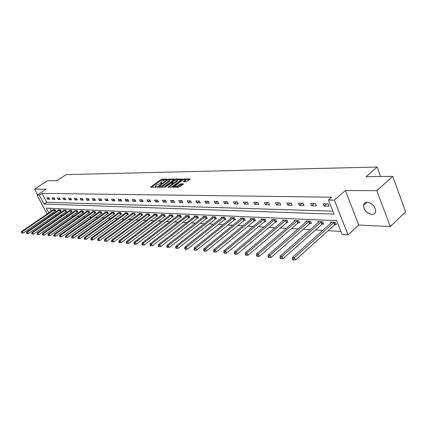 <?xml version="1.0" encoding="UTF-8"?>
<svg xmlns="http://www.w3.org/2000/svg" width="427" height="427" viewBox="0 0 427 427"><rect width="100%" height="100%" fill="white"/><g stroke="black" fill="none" stroke-linecap="round" stroke-linejoin="round"><path stroke-width="0.64" d="M166.909 179.399L166.962 179.121L161.87 179.185L160.84 179.591L150.507 187.143L155.722 187.266L156.453 186.978L156.512 186.69L155.311 186.289L156.981 184.774L161.705 183.172L161.758 182.889L160.547 182.494L162.196 181L166.909 179.399M367.247 202.254C365.021 202.313 363.761 203.385 363.468 205.472C364.001 210.362 366.804 213.356 371.885 214.466C374.201 214.439 375.488 213.324 375.749 211.119C375.103 206.225 372.269 203.268 367.247 202.254M186.14 181.779L190.341 178.966L184.064 178.897L182.986 179.319L172.492 187.133L178.71 187.277L183.562 183.978L180.765 183.845L177.947 185.548C176.004 186.69 174.867 186.941 174.542 186.3L181.966 180.589C183.904 179.452 185.035 179.201 185.361 179.842L183.338 181.662L186.14 181.779M392.728 176.372L405.65 211.899L390.267 226.55L376.87 190.65L392.728 176.372L366.067 176.709L377.116 167.037L66.158 174.611L57.047 180.648L47.37 180.77L34.646 189.14L46.031 189.188L37.101 195.112L39.385 195.15L42.033 193.394L331.71 197.189L328.443 200.012L334.352 200.114L348.064 234.898L342.15 234.54L336.641 220.674L46.249 208.146L48.758 212.908M376.87 190.65L345.384 190.511L334.352 200.114M174.296 179.425L174.36 179.025L168.574 179.1L167.528 179.511L157.147 187.138L163.055 187.272L164.112 186.855L174.296 179.425M176.218 178.998L182.34 179.062L171.862 186.85L170.784 187.272L168.067 187.133L172.738 183.53L170.885 183.402L165.495 186.978L164.625 187.175L175.161 179.415L176.218 178.998L176.506 179.623M34.646 189.14L37.619 194.765M380.622 176.527L377.116 167.037M42.033 193.394L46.698 202.259L332.863 211.151M47.594 199.228L49.601 199.276L48.822 197.786L46.81 197.744L47.594 199.228L49.057 198.24M52.852 199.356L54.902 199.409L54.117 197.898L52.067 197.856L52.852 199.356L54.346 198.347M58.221 199.489L60.319 199.542L59.529 198.021L57.431 197.973L58.221 199.489L59.753 198.454M63.714 199.628L65.854 199.681L65.059 198.139L62.918 198.091L63.714 199.628L65.278 198.56M69.323 199.767L71.517 199.82L70.717 198.261L68.523 198.213L69.323 199.767L70.925 198.672M75.061 199.911L77.303 199.964L76.497 198.39L74.255 198.341L75.061 199.911L76.7 198.785M80.927 200.055L83.222 200.114L82.411 198.518L80.121 198.47L80.927 200.055L82.603 198.897M86.927 200.204L89.275 200.263L88.458 198.651L86.115 198.598L86.927 200.204L88.64 199.014M93.07 200.354L95.467 200.418L94.65 198.785L92.248 198.736L93.07 200.354L94.821 199.131M99.352 200.514L101.807 200.573L100.985 198.923L98.53 198.87L99.352 200.514L101.146 199.254M105.784 200.674L108.298 200.733L107.471 199.067L104.957 199.014L105.784 200.674L107.625 199.372M112.37 200.834L114.948 200.898L114.116 199.212L111.538 199.158L112.37 200.834L114.255 199.5M119.117 201.005L121.759 201.069L120.916 199.361L118.279 199.302L119.117 201.005L121.049 199.628M126.034 201.176L128.735 201.24L127.892 199.516L125.191 199.452L126.034 201.176L128.009 199.756M133.117 201.352L135.887 201.421L135.039 199.671L132.269 199.606L133.117 201.352L135.145 199.884M140.382 201.533L143.221 201.603L142.367 199.831L139.528 199.767L140.382 201.533L142.458 200.017M147.827 201.715L150.742 201.79L149.888 199.996L146.973 199.932L147.827 201.715L149.962 200.156M155.471 201.907L158.46 201.982L157.595 200.162L154.606 200.098L155.471 201.907L157.659 200.29M163.311 202.099L166.381 202.179L165.511 200.338L162.441 200.268L163.311 202.099L165.559 200.434M171.36 202.302L174.515 202.377L173.64 200.514L170.49 200.444L171.36 202.302L173.666 200.573M179.628 202.505L182.863 202.585L181.987 200.695L178.748 200.626L179.628 202.505L181.998 200.717M188.115 202.718L191.445 202.798L190.559 200.882L187.234 200.813L188.115 202.718L190.533 200.882M196.842 202.932L200.263 203.017L199.377 201.074L195.956 201L196.842 202.932L199.27 201.074M205.814 203.156L209.331 203.247L208.44 201.272L204.923 201.197L205.814 203.156L208.259 201.272M215.037 203.385L218.656 203.476L217.759 201.48L214.146 201.4L215.037 203.385L217.492 201.469M224.527 203.62L228.253 203.716L227.351 201.688L223.631 201.608L224.527 203.62L226.999 201.677M234.295 203.866L238.127 203.962L237.225 201.902L233.393 201.822L234.295 203.866L236.782 201.891M244.356 204.117L248.3 204.213L247.398 202.126L243.449 202.04L244.356 204.117L246.854 202.115M254.716 204.373L258.783 204.474L257.876 202.355L253.809 202.265L254.716 204.373L257.225 202.339M265.397 204.634L269.586 204.741L268.674 202.59L264.484 202.499L265.397 204.634L267.916 202.574M276.402 204.912L280.731 205.019L279.813 202.836L275.49 202.74L276.402 204.912L278.938 202.814M287.761 205.195L292.228 205.302L291.305 203.087L286.843 202.985L287.761 205.195L290.312 203.065M299.482 205.483L304.093 205.6L303.17 203.343L298.564 203.241L299.482 205.483L302.044 203.321M311.587 205.787L316.348 205.905L315.425 203.61L310.664 203.508L311.587 205.787L314.155 203.583M324.093 206.097L329.014 206.22L328.085 203.887L323.164 203.78L324.093 206.097L326.671 203.855M54.95 215.219L56.732 215.32M60.351 215.523L62.219 215.63M65.875 215.838L67.829 215.945M71.522 216.158L73.561 216.27M77.298 216.484L79.427 216.601M83.201 216.815L85.427 216.943M89.238 217.156L91.565 217.29M95.418 217.508L97.847 217.647M101.743 217.866L104.279 218.01M108.218 218.234L110.871 218.384M114.847 218.608L117.617 218.763M121.642 218.992L124.529 219.152M128.602 219.387L131.612 219.553M135.733 219.788L138.882 219.964M143.045 220.204L146.333 220.385M150.544 220.626L153.976 220.818M158.236 221.063L161.817 221.266M166.135 221.506L169.871 221.72M174.237 221.965L178.144 222.189M182.564 222.435L186.642 222.67M191.115 222.921L195.374 223.161M199.905 223.417L204.352 223.668M208.942 223.929L213.585 224.191M218.234 224.453L223.086 224.73M227.794 224.997L232.864 225.285M237.636 225.552L242.936 225.851M247.772 226.123L253.312 226.438M258.212 226.716L264.003 227.047M268.973 227.324L275.031 227.666M280.069 227.954L286.41 228.312M291.518 228.6L298.153 228.973M303.33 229.267L310.28 229.662M315.532 229.961L322.807 230.372M328.139 230.671L340.901 231.391M49.884 208.307L51.368 211.125M52.382 213.052L52.873 213.98M55.27 211.103L55.82 211.13L55.046 209.657L53.023 209.561L53.188 209.876M60.597 211.36L61.157 211.386L60.378 209.897L58.312 209.801L58.483 210.127M66.041 211.621L66.612 211.648L65.827 210.143L63.719 210.047L63.89 210.378M71.603 211.893L72.184 211.92L71.4 210.399L69.243 210.297L69.42 210.639M77.287 212.166L77.885 212.192L77.09 210.655L74.885 210.554L75.067 210.906M83.094 212.449L83.708 212.475L82.913 210.922L80.655 210.815L80.842 211.178M89.04 212.731L89.665 212.763L88.859 211.189L86.558 211.087L86.745 211.456M95.114 213.025L95.755 213.057L94.949 211.466L92.59 211.36L92.782 211.739M101.332 213.324L101.989 213.356L101.178 211.749L98.765 211.637L98.963 212.032M107.7 213.633L108.367 213.665L107.551 212.038L105.079 211.925L105.282 212.326M114.212 213.948L114.895 213.98L114.078 212.336L111.548 212.219L111.757 212.635M120.878 214.269L121.583 214.306L120.756 212.635L118.167 212.518L118.38 212.945M127.71 214.6L128.431 214.637L127.598 212.95L124.951 212.827L125.164 213.265M134.708 214.936L135.444 214.973L134.612 213.265L131.895 213.142L132.119 213.596M141.881 215.283L142.634 215.32L141.796 213.591L139.015 213.468L139.239 213.932M149.237 215.64L150.005 215.678L149.162 213.927L146.312 213.799L146.541 214.279M156.773 216.003L157.568 216.041L156.72 214.269L153.789 214.135L154.03 214.632M164.507 216.377L165.318 216.414L164.47 214.621L161.465 214.487L161.71 215M172.444 216.761L173.277 216.799L172.423 214.984L169.338 214.845L169.588 215.373M180.589 217.151L181.443 217.194L180.584 215.352L177.418 215.208L177.675 215.758M188.953 217.556L189.834 217.599L188.969 215.731L185.718 215.587L185.98 216.153M197.541 217.973L198.448 218.016L197.578 216.126L194.237 215.971L194.509 216.558M206.369 218.4L207.298 218.443L206.428 216.526L202.996 216.372L203.273 216.98M215.443 218.837L216.398 218.88L215.523 216.937L211.995 216.777L212.278 217.407M224.773 219.286L225.76 219.334L224.874 217.364L221.245 217.199L221.538 217.855M234.375 219.75L235.384 219.798L234.498 217.802L230.767 217.631L231.066 218.309M244.255 220.225L245.295 220.279L244.404 218.25L240.561 218.074L240.871 218.779M254.423 220.716L255.495 220.77L254.604 218.715L250.644 218.533L250.964 219.264M264.9 221.223L266.005 221.277L265.108 219.19L261.03 219.003L261.361 219.766M275.698 221.746L276.835 221.8L275.938 219.681L271.732 219.489L272.074 220.284M286.827 222.28L288.001 222.339L287.099 220.188L282.765 219.99L283.112 220.818M298.308 222.835L299.519 222.894L298.612 220.711L294.144 220.508L294.502 221.373M310.151 223.406L311.406 223.47L310.498 221.25L305.881 221.042L306.255 221.944M322.385 223.999L323.677 224.063L322.769 221.805L318.003 221.592L318.382 222.536M335.019 224.607L336.353 224.671L335.446 222.382L330.519 222.157L330.914 223.145M345.384 190.511L358.771 225.056L390.267 226.55M358.771 225.056L348.064 234.898M48.774 216.793L48.134 215.966M39.385 195.15L44.072 204.031L334.053 214.146L328.443 200.012M47.114 214.034L37.101 195.112M49.778 214.834L50.269 215.768M46.698 202.259L44.072 204.031M160.707 182.831L160.926 183.461M155.471 186.631L155.7 187.266M164.55 179.863L162.201 179.89L161.171 180.295L151.521 187.266M158.663 186.903L158.161 187.272M173.842 179.756L169.562 179.804M168.323 179.66L158.518 186.599L159.34 186.69L162.714 185.366L168.804 180.936L169.604 180.066L168.323 179.66M160.568 187.272L163.05 186.087L162.714 185.366M169.77 180.429L169.935 180.781L169.135 181.651L163.05 186.087M177.408 179.714L181.646 179.66M169.087 187.272L173.02 184.138M171.035 183.402L171.627 182.964M176.778 180.664L177.435 179.938C177.114 179.324 175.999 179.575 174.104 180.69L171.499 182.687L173.351 182.809L176.778 180.664L177.109 181.39L177.771 180.664L177.627 180.354M177.109 181.39L174.755 183.119L172.743 183.541L173.079 184.256M185.548 180.247L185.697 180.578L184.368 181.795M174.691 186.626L174.915 187.277M176.244 187.277L178.289 186.284L177.947 185.548M182.879 184.576L181.107 184.581L178.289 186.284M174.552 186.508L173.511 187.277M189.647 179.57L185.345 179.618M53.567 209.588L21.58 231.487L22.385 231.567L23.202 233.062L55.686 210.879M21.676 232.48L21.35 232.448L22.001 233.078L21.676 232.48L22.385 231.567L54.496 209.63M21.35 232.448L21.58 231.487M23.202 233.062L22.001 233.078M58.867 209.828L26.666 231.973L27.493 232.053L28.315 233.564L61.024 211.13M26.773 232.977L26.442 232.945L26.768 233.553L27.098 233.585L26.773 232.977L27.493 232.053L59.823 209.87M26.442 232.945L26.666 231.973M28.315 233.564L27.098 233.585M64.285 210.073L31.87 232.475L32.714 232.555L33.541 234.081L66.473 211.392M31.982 233.489L31.646 233.457L32.313 234.097L31.982 233.489L32.714 232.555L65.256 210.116M31.646 233.457L31.87 232.475M33.541 234.081L32.313 234.097M69.82 210.324L37.192 232.982L38.056 233.062L38.884 234.61L72.046 211.653M37.314 234.007L36.968 233.975L37.298 234.594L37.645 234.626L37.314 234.007L38.056 233.062L70.813 210.372M36.968 233.975L37.192 232.982M38.884 234.61L37.645 234.626M75.478 210.58L42.631 233.5L43.511 233.585L44.349 235.149L77.741 211.92M42.764 234.54L42.412 234.508L43.095 235.165L42.764 234.54L43.511 233.585L76.492 210.628M42.412 234.508L42.631 233.5M44.349 235.149L43.095 235.165M81.263 210.842L48.192 234.033L49.1 234.119L49.938 235.699L83.564 212.192M48.336 235.085L47.979 235.053L48.673 235.72L48.336 235.085L49.1 234.119L82.299 210.89M47.979 235.053L48.192 234.033M49.938 235.699L48.673 235.72M87.177 211.114L53.887 234.578L54.811 234.663L55.659 236.264L89.515 212.475M54.042 235.645L53.674 235.608L54.01 236.248L54.378 236.28L54.042 235.645L54.811 234.663L88.24 211.162M53.674 235.608L53.887 234.578M55.659 236.264L54.378 236.28M93.225 211.386L59.711 235.133L60.661 235.224L61.509 236.841L95.605 212.763M59.881 236.216L59.502 236.179L60.223 236.862L59.881 236.216L60.661 235.224L94.308 211.434M59.502 236.179L59.711 235.133M61.509 236.841L60.223 236.862M99.411 211.669L65.678 235.704L66.644 235.795L67.503 237.433L101.834 213.057M65.854 236.798L65.47 236.761L65.811 237.412L66.201 237.455L65.854 236.798L66.644 235.795L100.526 211.717M65.47 236.761L65.678 235.704M67.503 237.433L66.201 237.455M105.747 211.957L71.784 236.291L72.777 236.382L73.641 238.036L108.212 213.356M71.976 237.396L71.581 237.359L71.923 238.02L72.323 238.058L71.976 237.396L72.777 236.382L106.883 212.005M71.581 237.359L71.784 236.291M73.641 238.036L72.323 238.058M112.226 212.251L78.04 236.889L79.059 236.985L79.924 238.656L114.735 213.665M78.242 238.01L77.837 237.967L78.184 238.64L78.595 238.677L78.242 238.01L79.059 236.985L113.39 212.304M77.837 237.967L78.04 236.889M79.924 238.656L78.595 238.677M118.866 212.55L84.45 237.497L85.491 237.599L86.366 239.291L121.423 213.975M84.669 238.64L84.252 238.597L84.599 239.275L85.021 239.312L84.669 238.64L85.491 237.599L120.056 212.603M84.252 238.597L84.45 237.497M86.366 239.291L85.021 239.312M125.661 212.859L91.02 238.127L92.088 238.229L92.969 239.942L128.265 214.301M91.25 239.28L90.823 239.237L91.175 239.926L91.602 239.963L91.25 239.28L92.088 238.229L126.883 212.913M90.823 239.237L91.02 238.127M92.969 239.942L91.602 239.963M132.626 213.174L97.751 238.773L98.845 238.874L99.737 240.609L135.279 214.626M98.002 239.942L97.564 239.899L97.916 240.593L98.354 240.636L98.002 239.942L98.845 238.874L133.875 213.233M97.564 239.899L97.751 238.773M99.737 240.609L98.354 240.636M139.762 213.5L104.658 239.43L105.784 239.542L106.675 241.298L142.463 214.968M104.925 240.614L104.476 240.572L104.834 241.276L105.282 241.319L104.925 240.614L105.784 239.542L141.043 213.559M104.476 240.572L104.658 239.43M106.675 241.298L105.282 241.319M147.075 213.831L111.746 240.107L112.899 240.22L113.795 241.997L149.834 215.315M112.023 241.308L111.564 241.266L111.922 241.976L112.386 242.024L112.023 241.308L112.899 240.22L148.393 213.89M111.564 241.266L111.746 240.107M113.795 241.997L112.386 242.024M154.579 214.173L119.016 240.807L120.195 240.919L121.103 242.717L157.387 215.667M119.314 242.024L118.839 241.976L119.202 242.696L119.677 242.744L119.314 242.024L120.195 240.919L155.924 214.231M118.839 241.976L119.016 240.807M121.103 242.717L119.677 242.744M162.271 214.519L126.477 241.517L127.694 241.634L128.602 243.459L165.137 216.03M126.792 242.755L126.307 242.707L126.675 243.438L127.161 243.486L126.792 242.755L127.694 241.634L163.653 214.584M126.307 242.707L126.477 241.517M128.602 243.459L127.161 243.486M170.165 214.882L134.142 242.253L135.391 242.371L136.304 244.217L173.09 216.404M134.478 243.507L133.982 243.454L134.345 244.196L134.847 244.244L134.478 243.507L135.391 242.371L171.585 214.946M133.982 243.454L134.142 242.253M136.304 244.217L134.847 244.244M178.267 215.251L142.015 243.006L143.296 243.128L144.219 244.997L181.256 216.788M142.372 244.276L141.86 244.228L142.228 244.975L142.741 245.023L142.372 244.276L143.296 243.128L179.724 215.315M141.86 244.228L142.015 243.006M144.219 244.997L142.741 245.023M186.588 215.624L150.107 243.78L151.425 243.902L152.348 245.803L189.636 217.178M150.485 245.071L149.957 245.018L150.325 245.776L150.854 245.829L150.485 245.071L151.425 243.902L188.088 215.694M149.957 245.018L150.107 243.78M152.348 245.803L150.854 245.829M195.134 216.014L158.422 244.575L159.778 244.703L160.712 246.625L198.245 217.583M158.823 245.883L158.284 245.829L158.652 246.598L159.196 246.651L158.823 245.883L159.778 244.703L196.671 216.083M158.284 245.829L158.422 244.575M160.712 246.625L159.196 246.651M203.914 216.414L166.978 245.392L168.371 245.525L169.305 247.473L207.095 217.994M167.4 246.721L166.845 246.667L167.219 247.446L167.774 247.5L167.4 246.721L168.371 245.525L205.494 216.484M166.845 246.667L166.978 245.392M169.305 247.473L167.774 247.5M212.94 216.82L175.78 246.23L177.21 246.368L178.155 248.349L216.19 218.421M176.223 247.585L175.652 247.527L176.031 248.317L176.602 248.375L176.223 247.585L177.21 246.368L214.567 216.895M175.652 247.527L175.78 246.23M178.155 248.349L176.602 248.375M222.221 217.242L184.838 247.1L186.311 247.238L187.261 249.245L225.547 218.859M185.307 248.471L184.72 248.413L185.099 249.219L185.686 249.277L185.307 248.471L186.311 247.238L223.892 217.322M184.72 248.413L184.838 247.1M187.261 249.245L185.686 249.277M231.77 217.679L194.162 247.991L195.683 248.135L196.633 250.169L235.17 219.307M194.664 249.384L194.055 249.325L194.434 250.142L195.043 250.201L194.664 249.384L195.683 248.135L233.489 217.754M194.055 249.325L194.162 247.991M196.633 250.169L195.043 250.201M241.591 218.122L203.77 248.909L205.339 249.058L206.294 251.124L245.071 219.766M204.298 250.329L203.674 250.265L204.058 251.092L204.682 251.156L204.298 250.329L205.339 249.058L243.363 218.202M203.674 250.265L203.77 248.909M206.294 251.124L204.682 251.156M251.711 218.581L213.671 249.854L215.288 250.008L216.249 252.106L255.266 220.241M214.231 251.3L213.585 251.236L213.97 252.074L214.616 252.138L214.231 251.3L215.288 250.008L253.531 218.667M213.585 251.236L213.671 249.854M216.249 252.106L214.616 252.138M262.125 219.056L223.881 250.83L225.547 250.991L226.518 253.12L265.77 220.732M224.474 252.298L223.807 252.234L224.191 253.083L224.858 253.152L224.474 252.298L225.547 250.991L264.003 219.142M223.807 252.234L223.881 250.83M226.518 253.12L224.858 253.152M272.864 219.542L234.412 251.839L236.131 252.005L237.108 254.161L276.595 221.234M235.037 253.334L234.348 253.264L234.738 254.129L235.426 254.198L235.037 253.334L236.131 252.005L274.796 219.627M234.348 253.264L234.412 251.839M237.108 254.161L235.426 254.198M283.928 220.044L245.285 252.875L247.057 253.046L248.034 255.239L287.755 221.757M245.941 254.396L245.231 254.327L245.626 255.207L246.331 255.277L245.941 254.396L247.057 253.046L285.925 220.135M245.231 254.327L245.285 252.875M248.034 255.239L246.331 255.277M295.345 220.562L256.51 253.953L258.34 254.124L259.322 256.355L297.881 223.113L299.268 222.291M257.203 255.501L256.472 255.426L256.862 256.317L257.598 256.392L257.203 255.501L258.34 254.124L297.4 220.658M256.472 255.426L256.51 253.953M259.322 256.355L257.598 256.392M307.12 221.095L268.103 255.058L269.997 255.239L270.985 257.502L309.724 223.689L311.15 222.841M268.839 256.638L268.081 256.563L268.476 257.465L269.234 257.54L268.839 256.638L269.997 255.239L309.244 221.191M268.081 256.563L268.103 255.058M270.985 257.502L269.234 257.54M319.279 221.65L280.091 256.205L282.05 256.392L283.037 258.693L321.953 224.282L323.415 223.412M280.865 257.812L280.085 257.737L280.48 258.655L281.265 258.73L280.865 257.812L282.05 256.392L321.478 221.746M280.085 257.737L280.091 256.205M283.037 258.693L281.265 258.73M331.843 222.221L292.49 257.39L294.513 257.582L295.505 259.926L334.581 224.901L336.086 223.999M293.306 259.029L292.5 258.949L292.895 259.883L293.707 259.963L293.306 259.029L294.513 257.582L334.106 222.323M292.5 258.949L292.49 257.39M295.505 259.926L293.707 259.963M161.326 183.375L161.102 182.895M156.085 187.181L155.855 186.695M150.961 187.266L150.768 186.861M161.171 180.295L160.84 179.591M162.201 179.89L161.87 179.185M157.595 187.266L157.403 186.855M167.699 179.879L167.528 179.511M168.83 179.655L168.574 179.1M158.913 187.272L158.641 186.69M159.618 187.272L159.34 186.69M169.135 181.651L168.804 180.936M168.521 187.272L168.323 186.855M172.828 184.533L172.487 183.802M164.929 187.245L164.806 186.978M175.417 179.964L175.161 179.415M171.948 183.397L171.681 182.82M173.688 183.535L173.351 182.809M174.755 183.119L174.413 182.393M183.775 181.801L183.583 181.39M185.046 181.299L184.704 180.562M180.018 185.008L179.676 184.267M181.107 184.581L180.765 183.845M183.493 184.096L183.37 183.829M172.94 187.277L172.743 186.85M183.242 179.874L182.986 179.319M184.347 179.521L184.064 178.897M54.955 211.285L54.181 209.812M55.174 211.157L54.4 209.684M60.276 211.546L59.502 210.057M60.501 211.413L59.721 209.924M65.721 211.813L64.936 210.308M65.939 211.675L65.16 210.169M71.277 212.08L70.492 210.559M71.501 211.947L70.717 210.426M76.956 212.358L76.166 210.821M77.186 212.219L76.396 210.682M82.769 212.641L81.968 211.087M82.993 212.502L82.197 210.949M88.704 212.929L87.903 211.36M88.933 212.79L88.133 211.216M94.778 213.228L93.972 211.637M95.013 213.084L94.207 211.493M100.996 213.527L100.185 211.92M101.231 213.383L100.42 211.776M107.353 213.836L106.542 212.214M107.593 213.692L106.777 212.064M113.865 214.157L113.048 212.507M114.105 214.007L113.283 212.363M120.531 214.477L119.709 212.817M120.772 214.327L119.95 212.662M127.358 214.813L126.531 213.126M127.604 214.658L126.776 212.977M134.356 215.155L133.523 213.447M134.601 215L133.768 213.292M141.524 215.502L140.686 213.778M141.769 215.347L140.931 213.617M148.874 215.859L148.03 214.114M149.124 215.699L148.281 213.954M156.41 216.227L155.561 214.455M156.661 216.067L155.812 214.295M164.139 216.601L163.285 214.808M164.39 216.441L163.541 214.648M172.07 216.985L171.211 215.171M172.327 216.825L171.467 215.011M180.21 217.386L179.351 215.544M180.472 217.215L179.607 215.379M188.574 217.791L187.704 215.929M188.83 217.621L187.965 215.758M197.157 218.208L196.287 216.324M197.423 218.037L196.553 216.147M205.985 218.64L205.109 216.724M206.246 218.464L205.376 216.553M215.053 219.078L214.173 217.14M215.32 218.902L214.445 216.964M224.378 219.537L223.497 217.567M224.65 219.355L223.769 217.391M233.975 220.001L233.089 218.005M234.247 219.82L233.361 217.823M243.849 220.481L242.958 218.459M244.127 220.3L243.235 218.277M254.017 220.978L253.126 218.923M254.295 220.791L253.403 218.736M264.489 221.485L263.592 219.403M264.772 221.298L263.875 219.211M275.282 222.013L274.38 219.9M275.564 221.821L274.662 219.702M286.405 222.552L285.503 220.407M286.693 222.355L285.791 220.209M297.881 223.113L296.978 220.93M298.169 222.915L297.267 220.732M309.724 223.689L308.817 221.474M310.013 223.486L309.105 221.271M321.953 224.282L321.04 222.035M322.246 224.079L321.334 221.826M334.581 224.901L333.668 222.611M334.88 224.687L333.967 222.403M363.468 205.472L367.033 202.254M158.839 187.272L158.556 186.679M169.935 180.781L169.604 180.066M177.771 180.664L177.435 179.938M171.825 183.397L171.553 182.799M185.697 180.578L185.361 179.842"/></g></svg>
